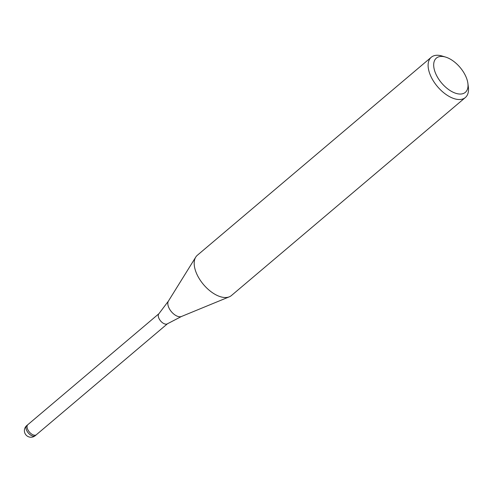 <?xml version="1.0" encoding="UTF-8"?>
<svg xmlns="http://www.w3.org/2000/svg" width="493" height="493" viewBox="0 0 493 493"><rect width="100%" height="100%" fill="white"/><g stroke="black" fill="none" stroke-linecap="round" stroke-linejoin="round"><path stroke-width="0.74" d="M167.565 323.673A6.594 3.556 -130.2 0 1 167.355 323.827A6.594 3.556 -130.2 0 1 162.487 322.73A6.594 3.556 -130.2 0 1 158.499 317.209A6.594 3.556 -130.2 0 1 158.857 313.788L168.415 301.094L195.678 257.223M36.383 434.715A6.594 3.556 -130.2 0 1 36.346 434.752A6.594 3.556 -130.2 0 1 31.447 433.939A6.594 3.556 -130.2 0 1 27.281 428.288A6.594 3.556 -130.2 0 1 27.824 424.683A6.594 3.556 -130.2 0 1 27.861 424.652M467.888 83.403A22.425 12.085 -130.2 0 1 454.614 92.875A22.425 12.085 -130.2 0 1 434.518 70.37A22.425 12.085 -130.2 0 1 445.61 57.083A22.425 12.085 -130.2 0 1 467.185 80.1A22.425 12.085 -130.2 0 1 467.888 83.403L468.35 86.996A26.382 14.217 -130.2 0 1 465.355 97.528L231.433 295.535A26.382 14.217 -130.2 0 1 211.848 292.294A26.382 14.217 -130.2 0 1 195.173 269.677A26.382 14.217 -130.2 0 1 195.733 257.13M465.355 97.528A26.382 14.217 -130.2 0 1 445.764 94.286A26.382 14.217 -130.2 0 1 429.095 71.664A26.382 14.217 -130.2 0 1 431.264 57.25A26.382 14.217 -130.2 0 1 442.141 56.036L445.61 57.083M195.173 269.677A26.382 14.217 -130.2 0 1 197.342 255.263L431.264 57.25M35.243 435.683A6.594 3.556 -130.2 0 1 30.344 434.875A6.594 3.556 -130.2 0 1 26.178 429.218A6.594 3.556 -130.2 0 1 26.037 426.735A6.594 3.556 -130.2 0 1 26.721 425.613A6.594 6.594 0 0 0 24.65 432.503A6.594 6.594 0 0 0 35.243 435.683L36.346 434.752A6.594 3.556 -130.2 0 1 30.172 432.872A6.594 3.556 -130.2 0 1 27.14 425.804A6.594 3.556 -130.2 0 1 27.824 424.683L158.943 313.69M229.227 296.848L181.455 316.494A10.242 5.515 -130.2 0 1 168.199 305.962A10.242 5.515 -130.2 0 1 168.415 301.094M181.455 316.494L167.355 323.827M36.346 434.752L167.466 323.759M26.721 425.613L27.824 424.683"/></g></svg>
